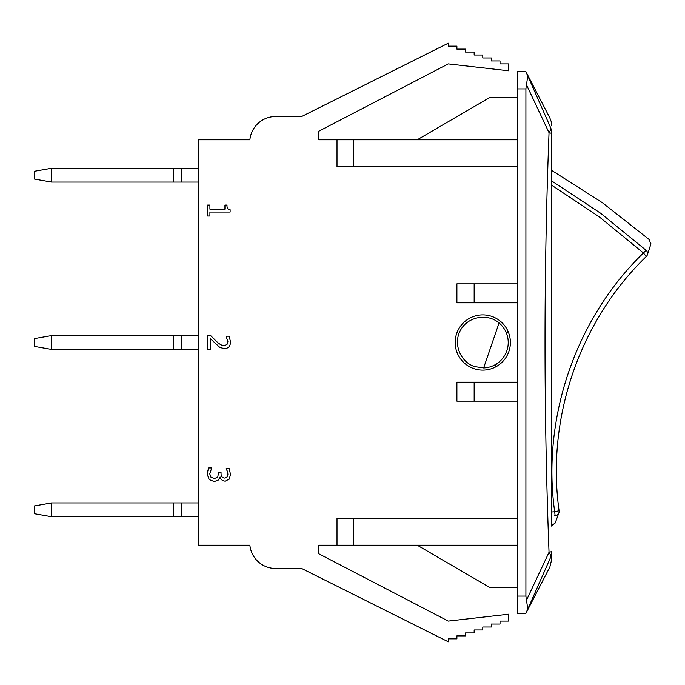 <?xml version="1.0" encoding="UTF-8"?>
<svg xmlns="http://www.w3.org/2000/svg" width="685" height="685" viewBox="0 0 685 685"><rect width="100%" height="100%" fill="white"/><g stroke="black" fill="none" stroke-linecap="round" stroke-linejoin="round"><path stroke-width="1.03" d="M198.136 502.936L51.503 502.936L51.503 516.738L198.136 516.738M51.503 516.738L34.25 513.699L34.25 505.975L51.503 502.936M198.136 168.262L51.503 168.262L51.503 182.064L198.136 182.064M51.503 182.064L34.25 179.025L34.25 171.301L51.503 168.262M646.349 256.404A4.316 4.136 -162 0 0 646.075 250.265C650.613 236.462 650.613 236.462 646.075 250.265L600.676 213.266L551.785 181.003M554.559 515.582L555.09 515.548A4.316 4.136 19.8 0 0 559.071 510.873M559.054 510.77L554.696 511.781L555.09 515.548M646.075 250.265L643.455 252.996L646.272 256.473M551.785 185.275L599.289 216.88L643.455 252.996C575.554 318.542 541.535 418.501 554.696 511.781L551.785 511.986M506.72 333.86L507.773 330.786M495.323 367.091L496.377 364.009M483.636 367.931L474.525 366.569C459.96 361.757 452.931 343.305 460.603 330.024C467.966 316.573 487.386 312.994 499.065 322.943L483.636 367.931A25.448 25.448 0 0 0 499.065 322.943M198.136 335.599L51.503 335.599L51.503 349.401L198.136 349.401M51.503 349.401L34.25 346.362L34.25 338.638L51.503 335.599M227.214 470.972L225.964 468.574L229.141 468.574L230.52 474.422L229.252 479.149L225.108 481.153C222.445 480.904 220.767 479.526 220.091 477.008L218.421 480.022L214.277 481.581L209.225 479.603L207.153 474.08L208.531 467.958L211.716 467.958L209.747 473.9L211.006 477.299L214.491 478.532L217.744 477.188L218.549 472.53L221.041 472.53L221.041 473.532C221.067 476.4 222.325 477.916 224.8 478.096L227.232 476.914L227.925 474.191L227.214 470.972M207.623 335.718L210.809 335.718L216.203 341.139C219.542 344.324 222.214 345.805 224.2 345.574L227.018 344.461L227.925 341.721L225.982 336.189L229.175 336.189L230.52 341.935C230.357 346.259 228.31 348.494 224.363 348.622L219.876 347.458L210.226 338.536L210.226 349.555L207.623 349.555L207.623 335.718M207.623 205.072L209.918 205.072L209.918 209.139L224.945 209.139L224.945 205.072L227 205.072C226.829 208.052 227.874 209.601 230.126 209.704L230.126 212.033L209.918 212.033L209.918 216.006L207.623 216.006L207.623 205.072M517.286 518.459L337.011 518.459L337.011 545.2L318.893 545.2L318.893 553.831L448.281 621.107L508.655 614.205L508.655 621.107L500.033 621.107L500.033 624.061L491.41 624.061L491.41 627.023L482.779 627.023L482.779 629.977L474.157 629.977L474.157 632.94L465.526 632.94L465.526 635.894L456.904 635.894L456.904 638.848L448.281 638.848L448.281 641.811L301.64 568.49L275.635 568.49A25.876 25.876 0 0 1 249.888 545.2L198.136 545.2L198.136 139.8L249.888 139.8A25.876 25.876 0 0 1 275.635 116.51L301.64 116.51L448.281 43.189L448.281 46.152L456.904 46.152L456.904 49.106L465.526 49.106L465.526 52.06L474.157 52.06L474.157 55.023L482.779 55.023L482.779 57.977L491.41 57.977L491.41 60.939L500.033 60.939L500.033 63.893L508.655 63.893L508.655 70.795L448.281 63.893L318.893 131.169L318.893 139.8L353.4 139.8L353.4 166.541L517.286 166.541M301.64 568.49L275.635 568.49A25.876 25.876 0 0 1 249.888 545.2M517.286 596.096L517.286 613.34L525.909 613.34L526.842 611.234C527.655 608.785 527.493 605.206 526.354 600.497L525.909 596.096L525.909 88.904L526.354 84.503C527.476 79.777 527.638 76.198 526.842 73.766L525.909 71.66L517.286 71.66L517.286 596.096L525.909 596.096M526.414 612.202L526.106 612.904M550.492 557.65A17.253 17.056 -0 0 0 551.785 551.16A17.253 2.115 180 0 1 549.036 552.298A17.253 7.946 23.8 0 1 550.492 557.65C549.687 570.151 549.687 570.151 550.492 557.65C549.687 570.151 549.687 570.151 550.492 557.65L526.842 611.234M526.354 84.503L549.036 132.702A17.253 2.115 0 0 1 551.785 133.84A17.253 17.056 180 0 0 550.492 127.35A17.253 7.946 156.2 0 1 549.036 132.702C543.693 272.553 543.693 412.421 549.036 552.298L526.354 600.497M551.785 125.877L551.297 121.802L549.858 117.957L525.909 71.66L550.492 127.35C549.687 114.849 549.687 114.849 550.492 127.35M551.785 526.226L551.785 133.84C551.785 123.197 551.785 123.197 551.785 133.84L551.785 158.774M551.785 551.16C551.785 561.803 551.785 561.803 551.785 551.16L551.785 559.123L549.858 567.043L525.909 613.34M517.286 587.465L490.152 587.465A1.721 1.721 0 0 1 489.278 587.233L417.225 545.2M417.225 139.8L489.278 97.767A1.721 1.721 0 0 1 490.152 97.535L517.286 97.535M517.286 139.8L353.4 139.8M517.286 382.179L456.904 382.179L456.904 401.153L517.286 401.153M517.286 283.847L456.904 283.847L456.904 302.821L517.286 302.821M474.157 283.847L474.157 302.821M474.157 382.179L474.157 401.153M318.893 545.2L318.893 553.831L448.281 621.107M353.4 166.541L337.011 166.541L337.011 139.8M448.281 63.893L318.893 131.169L318.893 139.8M275.635 116.51L301.64 116.51M482.779 370.106A27.605 27.605 0 0 1 458.873 328.697A27.605 27.605 0 0 1 506.686 328.697A27.605 27.605 0 0 1 482.779 370.106M353.4 518.459L353.4 545.2L517.286 545.2M337.011 545.2L353.4 545.2M181.379 516.738L181.379 502.936M181.379 182.064L181.379 168.262M181.379 349.401L181.379 335.599M517.286 88.904L525.909 88.904M173.279 502.936L173.279 516.738M173.279 168.262L173.279 182.064M551.785 170.445L602.398 202.709L649.551 239.827M558.763 513.159A4.316 4.316 0 0 0 559.097 510.813C546.108 418.783 579.416 321.051 646.34 256.464A4.316 4.316 0 0 0 647.513 254.4M649.483 239.913L650.75 244.485L650.973 243.792L649.406 248.612M647.488 254.512L647.719 253.792M648.121 252.551L648.995 249.879M647.419 254.7L650.75 244.485M551.416 525.815L555.227 522.98L558.874 512.868M173.279 335.599L173.279 349.401"/></g></svg>

